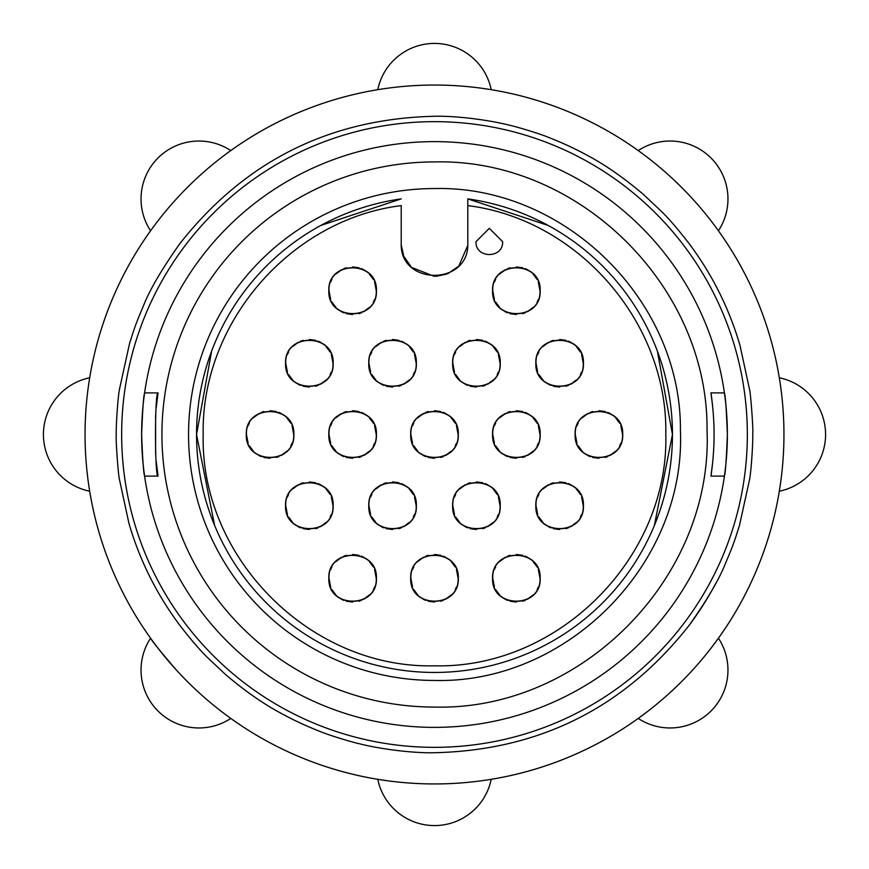 <?xml version="1.0" encoding="UTF-8"?>
<svg xmlns="http://www.w3.org/2000/svg" width="869" height="869" viewBox="0 0 869 869"><rect width="100%" height="100%" fill="white"/><g stroke="black" fill="none" stroke-linecap="round" stroke-linejoin="round"><path stroke-width="1.3" d="M434.5 161.927A272.573 272.573 0 0 0 161.927 434.5A272.573 272.573 0 0 0 434.5 707.073C581.73 710.94 713.221 577.374 707.04 430.22C708.387 286.086 578.602 158.31 434.5 161.927M434.5 188.551A245.949 245.949 0 0 0 188.551 434.5A245.949 245.949 0 0 0 434.5 680.449C567.348 683.936 685.999 563.416 680.416 430.633C681.633 300.576 564.524 185.293 434.5 188.551M88.323 386.803L89.681 377.776A349.447 349.447 0 0 1 150.576 230.785A57.908 57.908 0 0 1 230.785 150.576A349.447 349.447 0 0 1 377.776 89.681A57.908 57.908 0 0 1 491.224 89.681A349.447 349.447 0 0 1 638.215 150.576A57.908 57.908 0 0 1 718.424 230.785A349.447 349.447 0 0 1 779.319 377.776A57.908 57.908 0 0 1 779.319 491.224A349.447 349.447 0 0 1 718.424 638.215L713.286 645.2M482.197 88.323L491.224 89.681A349.447 349.447 0 0 1 718.424 638.215A57.908 57.908 0 0 1 638.215 718.424A349.447 349.447 0 0 1 491.224 779.319A57.908 57.908 0 0 1 377.776 779.319A349.447 349.447 0 0 1 230.785 718.424A57.908 57.908 0 0 1 150.576 638.215A349.447 349.447 0 0 1 89.681 491.224A57.908 57.908 0 0 1 89.681 377.776A349.447 349.447 0 0 1 638.215 150.576M116.272 434.5C115.881 429.449 117.5 399.501 119.531 388.986L129.535 343.57C135.097 325.929 135.76 324.083 143.255 306.257C149.587 290.029 161.808 269.129 179.916 243.559C244.797 161.167 329.655 118.738 434.5 116.272C458.571 115.686 492.093 120.737 508.897 125.082C517.457 126.863 542.245 134.521 549.871 137.91C563.59 143.331 576.31 149.283 588.02 155.747C605.606 165.143 624.018 177.993 643.256 194.298L661.298 211.265C668.446 218.141 677.711 228.905 689.084 243.559C712.178 274.441 729.145 308.386 739.997 345.395L749.545 389.486C750.588 392.473 753.456 429.634 752.728 434.5C753.119 439.562 751.5 469.499 749.469 480.014L739.465 525.43C733.903 543.071 733.24 544.917 725.745 562.743C719.413 578.971 707.192 599.871 689.084 625.441C624.203 707.833 539.345 750.262 434.5 752.728C410.44 753.314 376.907 748.263 360.103 743.918C351.543 742.137 326.755 734.479 319.129 731.09C305.41 725.669 292.69 719.717 280.98 713.253C263.394 703.857 244.982 691.007 225.744 674.702L207.702 657.735C200.554 650.859 191.289 640.095 179.916 625.441C156.822 594.559 139.855 560.614 129.003 523.605L119.455 479.514C118.412 476.527 115.544 439.366 116.272 434.5M150.576 230.785A349.447 349.447 0 0 0 638.215 718.424A349.447 349.447 0 0 0 779.319 491.224L780.677 482.197M121.66 434.5A312.84 312.84 0 0 0 434.5 747.34A312.84 312.84 0 0 0 747.34 434.5A312.84 312.84 0 0 0 434.5 121.66A312.84 312.84 0 0 0 121.66 434.5M141.625 434.5A292.875 292.875 0 0 0 434.5 727.375A292.875 292.875 0 0 0 727.375 434.5A292.875 292.875 0 0 0 434.5 141.625A292.875 292.875 0 0 0 141.625 434.5C142.592 459.603 143.591 473.464 144.602 476.103L158.049 476.103C154.649 478.091 154.649 390.854 158.049 392.897L144.602 392.897C143.591 395.482 142.603 409.353 141.625 434.5M712.58 405.747L710.951 392.897C710.766 391.3 714.264 413.84 714.057 434.5C714.275 455.095 710.777 477.7 710.951 476.103L712.58 463.22M713.655 419.477L713.59 418.358M654.346 525.56L672.454 434.5L657.399 351.206M548.154 225.44L467.783 198.882L467.783 205.605L467.783 198.882A237.954 237.954 0 0 1 672.454 434.5A237.954 237.954 0 0 1 434.5 672.454A237.954 237.954 0 0 1 196.546 434.5L214.654 525.56M211.601 351.206L196.546 434.5A237.954 237.954 0 0 1 401.217 198.882L320.846 225.44M203.194 434.5C200.935 322.953 290.507 219.412 401.217 205.605L401.217 243.135C399.349 286.075 469.662 286.053 467.783 243.135L467.783 205.605C578.493 219.412 668.065 322.953 665.806 434.5C668.967 558.094 558.094 668.967 434.5 665.806C310.906 668.967 200.033 558.094 203.194 434.5M410.7 434.5C409.364 403.824 459.625 403.792 458.3 434.5C459.636 465.176 409.375 465.208 410.7 434.5L412.373 443.255M413.601 445.884L417.674 451.326M423.116 455.399L425.745 456.627M428.265 457.463L434.5 458.3M440.735 457.463L443.255 456.627M445.884 455.399L451.326 451.326M455.399 445.884L456.627 443.255M452.64 363.275C451.293 332.599 501.565 332.566 500.229 363.275C501.576 393.961 451.304 393.983 452.64 363.275L454.313 372.041M455.541 374.669L459.603 380.101M465.045 384.174L467.674 385.401M470.205 386.249L476.429 387.074M482.664 386.249L485.195 385.401M487.813 384.174L493.255 380.101M497.329 374.669L498.556 372.041M368.771 363.275C367.424 332.599 417.696 332.566 416.36 363.275C417.707 393.961 367.435 393.983 368.771 363.275L370.444 372.041M371.671 374.669L375.745 380.101M381.187 384.174L383.805 385.401M386.336 386.249L392.571 387.074M398.795 386.249L401.326 385.401M403.955 384.174L409.397 380.101M413.459 374.669L414.687 372.041M328.83 290.724C327.494 260.048 377.754 260.016 376.429 290.724C377.765 321.411 327.504 321.432 328.83 290.724L330.502 299.49M331.73 302.108L335.803 307.55M341.245 311.623L343.874 312.851M346.394 313.698L352.629 314.524M358.864 313.698L361.385 312.851M364.013 311.623L369.455 307.55M373.529 302.108L374.756 299.49M246.296 434.5C244.949 403.824 295.221 403.792 293.885 434.5C295.232 465.176 244.96 465.208 246.296 434.5L247.969 443.255M249.197 445.884L253.27 451.326M258.712 455.399L261.33 456.627M263.861 457.463L270.096 458.3M276.32 457.463L278.851 456.627M281.48 455.399L286.922 451.326M290.996 445.884L292.223 443.255M285.564 363.275C284.228 332.599 334.489 332.566 333.164 363.275C334.5 393.961 284.239 393.983 285.564 363.275L287.237 372.041M288.465 374.669L292.538 380.101M297.98 384.174L300.609 385.401M303.129 386.249L309.364 387.074M315.599 386.249L318.119 385.401M320.748 384.174L326.19 380.101M330.263 374.669L331.491 372.041M285.564 505.725C284.228 475.039 334.489 475.017 333.164 505.725C334.5 536.401 284.239 536.434 285.564 505.725L287.237 514.481M288.465 517.109L292.538 522.551M297.98 526.625L300.609 527.841M303.129 528.689L309.364 529.514M315.599 528.689L318.119 527.841M320.748 526.625L326.19 522.551M330.263 517.109L331.491 514.481M492.571 290.724C491.235 260.048 541.496 260.016 540.17 290.724C541.506 321.411 491.246 321.432 492.571 290.724L494.244 299.49M495.471 302.108L499.545 307.55M504.987 311.623L507.615 312.851M510.136 313.698L516.371 314.524M522.606 313.698L525.126 312.851M527.755 311.623L533.197 307.55M537.27 302.108L538.498 299.49M410.7 578.276C409.364 547.589 459.625 547.568 458.3 578.276C459.636 608.952 409.375 608.984 410.7 578.276L412.373 587.031M413.601 589.66L417.674 595.102M423.116 599.175L425.745 600.403M428.265 601.239L434.5 602.065M440.735 601.239L443.255 600.403M445.884 599.175L451.326 595.102M455.399 589.66L456.627 587.031M535.836 363.275C534.5 332.599 584.761 332.566 583.436 363.275C584.772 393.961 534.511 393.983 535.836 363.275L537.509 372.041M538.737 374.669L542.81 380.101M548.252 384.174L550.881 385.401M553.401 386.249L559.636 387.074M565.871 386.249L568.391 385.401M571.02 384.174L576.462 380.101M580.535 374.669L581.763 372.041M492.571 578.276C491.235 547.589 541.496 547.568 540.17 578.276C541.506 608.952 491.246 608.984 492.571 578.276L494.244 587.031M495.471 589.66L499.545 595.102M504.987 599.175L507.615 600.403M510.136 601.239L516.371 602.065M522.606 601.239L525.126 600.403M527.755 599.175L533.197 595.102M537.27 589.66L538.498 587.031M328.83 578.276C327.494 547.589 377.754 547.568 376.429 578.276C377.765 608.952 327.504 608.984 328.83 578.276L330.502 587.031M331.73 589.66L335.803 595.102M341.245 599.175L343.874 600.403M346.394 601.239L352.629 602.065M358.864 601.239L361.385 600.403M364.013 599.175L369.455 595.102M373.529 589.66L374.756 587.031M575.115 434.5C573.768 403.824 624.04 403.792 622.704 434.5C624.051 465.176 573.779 465.208 575.115 434.5L576.777 443.255M578.004 445.884L582.078 451.326M587.52 455.399L590.149 456.627M592.68 457.463L598.904 458.3M605.139 457.463L607.67 456.627M610.288 455.399L615.73 451.326M619.803 445.884L621.031 443.255M368.771 505.725C367.424 475.039 417.696 475.017 416.36 505.725C417.707 536.401 367.435 536.434 368.771 505.725L370.444 514.481M371.671 517.109L375.745 522.551M381.187 526.625L383.805 527.841M386.336 528.689L392.571 529.514M398.795 528.689L401.326 527.841M403.955 526.625L409.397 522.551M413.459 517.109L414.687 514.481M452.64 505.725C451.293 475.039 501.565 475.017 500.229 505.725C501.576 536.401 451.304 536.434 452.64 505.725L454.313 514.481M455.541 517.109L459.603 522.551M465.045 526.625L467.674 527.841M470.205 528.689L476.429 529.514M482.664 528.689L485.195 527.841M487.813 526.625L493.255 522.551M497.329 517.109L498.556 514.481M535.836 505.725C534.5 475.039 584.761 475.017 583.436 505.725C584.772 536.401 534.511 536.434 535.836 505.725L537.509 514.481M538.737 517.109L542.81 522.551M548.252 526.625L550.881 527.841M553.401 528.689L559.636 529.514M565.871 528.689L568.391 527.841M571.02 526.625L576.462 522.551M580.535 517.109L581.763 514.481M328.83 434.5C327.494 403.824 377.754 403.792 376.429 434.5C377.765 465.176 327.504 465.208 328.83 434.5L330.502 443.255M331.73 445.884L335.803 451.326M341.245 455.399L343.874 456.627M346.394 457.463L352.629 458.3M358.864 457.463L361.385 456.627M364.013 455.399L369.455 451.326M373.529 445.884L374.756 443.255M492.571 434.5C491.235 403.824 541.496 403.792 540.17 434.5C541.506 465.176 491.246 465.208 492.571 434.5L494.244 443.255M495.471 445.884L499.545 451.326M504.987 455.399L507.615 456.627M510.136 457.463L516.371 458.3M522.606 457.463L525.126 456.627M527.755 455.399L533.197 451.326M537.27 445.884L538.498 443.255M410.874 434.5C409.538 404.031 459.451 404.009 458.126 434.5C459.462 464.969 409.549 464.991 410.874 434.5L412.525 443.201M413.753 445.808L417.793 451.207M423.192 455.247L425.799 456.475M428.308 457.311L434.5 458.126M440.692 457.311L443.201 456.475M445.808 455.247L451.207 451.207M455.247 445.808L456.475 443.201M452.803 363.275C451.467 332.816 501.391 332.784 500.066 363.275C501.391 393.744 451.478 393.776 452.803 363.275L454.465 371.975M455.682 374.582L459.723 379.992M465.132 384.033L467.739 385.249M470.248 386.086L476.429 386.911M482.621 386.086L485.13 385.249M487.737 384.033L493.147 379.992M497.187 374.582L498.404 371.975M368.934 363.275C367.609 332.816 417.522 332.784 416.197 363.275C417.533 393.744 367.609 393.776 368.934 363.275L370.596 371.975M371.813 374.582L375.853 379.992M381.263 384.033L383.87 385.249M386.379 386.086L392.571 386.911M398.752 386.086L401.261 385.249M403.868 384.033L409.277 379.992M413.318 374.582L414.535 371.975M329.003 290.724C327.667 260.265 377.581 260.233 376.255 290.724C377.591 321.193 327.678 321.226 329.003 290.724L330.654 299.425M331.882 302.032L335.923 307.43M341.321 311.482L343.928 312.699M346.438 313.535L352.629 314.361M358.81 313.535L361.33 312.699M363.937 311.482L369.336 307.43M373.377 302.032L374.604 299.425M246.459 434.5C245.134 404.031 295.047 404.009 293.722 434.5C295.058 464.969 245.134 464.991 246.459 434.5L248.121 443.201M249.338 445.808L253.379 451.207M258.788 455.247L261.395 456.475M263.904 457.311L270.096 458.126M276.277 457.311L278.786 456.475M281.393 455.247L286.803 451.207M290.843 445.808L292.06 443.201M285.738 363.275C284.402 332.816 334.315 332.784 332.99 363.275C334.326 393.744 284.413 393.776 285.738 363.275L287.389 371.975M288.617 374.582L292.657 379.992M298.056 384.033L300.663 385.249M303.172 386.086L309.364 386.911M315.556 386.086L318.065 385.249M320.672 384.033L326.071 379.992M330.111 374.582L331.339 371.975M285.738 505.725C284.402 475.256 334.315 475.224 332.99 505.725C334.326 536.184 284.413 536.216 285.738 505.725L287.389 514.415M288.617 517.022L292.657 522.432M298.056 526.473L300.663 527.689M303.172 528.526L309.364 529.351M315.556 528.526L318.065 527.689M320.672 526.473L326.071 522.432M330.111 517.022L331.339 514.415M492.745 290.724C491.409 260.265 541.322 260.233 539.997 290.724C541.333 321.193 491.419 321.226 492.745 290.724L494.396 299.425M495.623 302.032L499.664 307.43M505.063 311.482L507.67 312.699M510.19 313.535L516.371 314.361M522.562 313.535L525.072 312.699M527.679 311.482L533.077 307.43M537.118 302.032L538.346 299.425M410.874 578.276C409.538 547.807 459.451 547.774 458.126 578.276C459.462 608.734 409.549 608.767 410.874 578.276L412.525 586.966M413.753 589.584L417.793 594.983M423.192 599.023L425.799 600.24M428.308 601.076L434.5 601.902M440.692 601.076L443.201 600.24M445.808 599.023L451.207 594.983M455.247 589.584L456.475 586.966M536.01 363.275C534.674 332.816 584.587 332.784 583.262 363.275C584.598 393.744 534.685 393.776 536.01 363.275L537.661 371.975M538.889 374.582L542.929 379.992M548.328 384.033L550.935 385.249M553.444 386.086L559.636 386.911M565.828 386.086L568.337 385.249M570.944 384.033L576.343 379.992M580.383 374.582L581.611 371.975M492.745 578.276C491.409 547.807 541.322 547.774 539.997 578.276C541.333 608.734 491.419 608.767 492.745 578.276L494.396 586.966M495.623 589.584L499.664 594.983M505.063 599.023L507.67 600.24M510.19 601.076L516.371 601.902M522.562 601.076L525.072 600.24M527.679 599.023L533.077 594.983M537.118 589.584L538.346 586.966M329.003 578.276C327.667 547.807 377.581 547.774 376.255 578.276C377.591 608.734 327.678 608.767 329.003 578.276L330.654 586.966M331.882 589.584L335.923 594.983M341.321 599.023L343.928 600.24M346.438 601.076L352.629 601.902M358.81 601.076L361.33 600.24M363.937 599.023L369.336 594.983M373.377 589.584L374.604 586.966M575.278 434.5C573.942 404.031 623.866 404.009 622.541 434.5C623.866 464.969 573.953 464.991 575.278 434.5L576.94 443.201M578.157 445.808L582.197 451.207M587.607 455.247L590.214 456.475M592.723 457.311L598.904 458.126M605.096 457.311L607.605 456.475M610.212 455.247L615.621 451.207M619.662 445.808L620.879 443.201M368.934 505.725C367.609 475.256 417.522 475.224 416.197 505.725C417.533 536.184 367.609 536.216 368.934 505.725L370.596 514.415M371.813 517.022L375.853 522.432M381.263 526.473L383.87 527.689M386.379 528.526L392.571 529.351M398.752 528.526L401.261 527.689M403.868 526.473L409.277 522.432M413.318 517.022L414.535 514.415M452.803 505.725C451.467 475.256 501.391 475.224 500.066 505.725C501.391 536.184 451.478 536.216 452.803 505.725L454.465 514.415M455.682 517.022L459.723 522.432M465.132 526.473L467.739 527.689M470.248 528.526L476.429 529.351M482.621 528.526L485.13 527.689M487.737 526.473L493.147 522.432M497.187 517.022L498.404 514.415M536.01 505.725C534.674 475.256 584.587 475.224 583.262 505.725C584.598 536.184 534.685 536.216 536.01 505.725L537.661 514.415M538.889 517.022L542.929 522.432M548.328 526.473L550.935 527.689M553.444 528.526L559.636 529.351M565.828 528.526L568.337 527.689M570.944 526.473L576.343 522.432M580.383 517.022L581.611 514.415M329.003 434.5C327.667 404.031 377.581 404.009 376.255 434.5C377.591 464.969 327.678 464.991 329.003 434.5L330.654 443.201M331.882 445.808L335.923 451.207M341.321 455.247L343.928 456.475M346.438 457.311L352.629 458.126M358.81 457.311L361.33 456.475M363.937 455.247L369.336 451.207M373.377 445.808L374.604 443.201M492.745 434.5C491.409 404.031 541.322 404.009 539.997 434.5C541.333 464.969 491.419 464.991 492.745 434.5L494.396 443.201M495.623 445.808L499.664 451.207M505.063 455.247L507.67 456.475M510.19 457.311L516.371 458.126M522.562 457.311L525.072 456.475M527.679 455.247L533.077 451.207M537.118 445.808L538.346 443.201M645.558 713.014L638.215 718.424A349.447 349.447 0 0 1 491.224 779.319M386.803 780.677L377.776 779.319A349.447 349.447 0 0 1 230.785 718.424M176.385 670.064C160.526 651.565 151.923 640.942 150.576 638.215A349.447 349.447 0 0 1 89.681 491.224M724.398 476.103L710.951 476.103L724.398 476.103C725.409 473.518 726.397 459.647 727.375 434.5C726.408 409.397 725.409 395.536 724.398 392.897L710.951 392.897M713.59 450.631L713.655 449.577M144.602 476.103L158.049 476.103L156.224 461.189M155.605 453.651L155.605 415.241M156.235 407.702L158.049 392.897L144.602 392.897M467.685 245.634L458.908 265.751M458.028 266.664L448.013 273.55M446.785 274.061L435.966 276.385M434.5 276.418L411.884 267.543M410.972 266.664L404.085 256.648M403.574 255.421L401.282 245.156M502.619 241.647C503.368 258.81 475.256 258.843 475.995 241.647L489.312 228.341L502.619 241.647M458.3 434.5L456.627 425.745M455.399 423.116L451.326 417.674M445.884 413.601L443.255 412.373M440.735 411.537L434.5 410.7M428.265 411.537L425.745 412.373M423.116 413.601L417.674 417.674M413.601 423.116L412.373 425.745M500.229 363.275L498.556 354.519M497.329 351.891L493.255 346.449M487.813 342.375L485.195 341.159M482.664 340.311L476.429 339.486M470.205 340.311L467.674 341.159M465.045 342.375L459.603 346.449M455.541 351.891L454.313 354.519M416.36 363.275L414.687 354.519M413.459 351.891L409.397 346.449M403.955 342.375L401.326 341.159M398.795 340.311L392.571 339.486M386.336 340.311L383.805 341.159M381.187 342.375L375.745 346.449M371.671 351.891L370.444 354.519M376.429 290.724L374.756 281.969M373.529 279.34L369.455 273.898M364.013 269.825L361.385 268.597M358.864 267.761L352.629 266.935M346.394 267.761L343.874 268.597M341.245 269.825L335.803 273.898M331.73 279.34L330.502 281.969M293.885 434.5L292.223 425.745M290.996 423.116L286.922 417.674M281.48 413.601L278.851 412.373M276.32 411.537L270.096 410.7M263.861 411.537L261.33 412.373M258.712 413.601L253.27 417.674M249.197 423.116L247.969 425.745M333.164 363.275L331.491 354.519M330.263 351.891L326.19 346.449M320.748 342.375L318.119 341.159M315.599 340.311L309.364 339.486M303.129 340.311L300.609 341.159M297.98 342.375L292.538 346.449M288.465 351.891L287.237 354.519M333.164 505.725L331.491 496.959M330.263 494.331L326.19 488.899M320.748 484.826L318.119 483.598M315.599 482.751L309.364 481.926M303.129 482.751L300.609 483.598M297.98 484.826L292.538 488.899M288.465 494.331L287.237 496.959M540.17 290.724L538.498 281.969M537.27 279.34L533.197 273.898M527.755 269.825L525.126 268.597M522.606 267.761L516.371 266.935M510.136 267.761L507.615 268.597M504.987 269.825L499.545 273.898M495.471 279.34L494.244 281.969M458.3 578.276L456.627 569.51M455.399 566.892L451.326 561.45M445.884 557.377L443.255 556.149M440.735 555.302L434.5 554.476M428.265 555.302L425.745 556.149M423.116 557.377L417.674 561.45M413.601 566.892L412.373 569.51M583.436 363.275L581.763 354.519M580.535 351.891L576.462 346.449M571.02 342.375L568.391 341.159M565.871 340.311L559.636 339.486M553.401 340.311L550.881 341.159M548.252 342.375L542.81 346.449M538.737 351.891L537.509 354.519M540.17 578.276L538.498 569.51M537.27 566.892L533.197 561.45M527.755 557.377L525.126 556.149M522.606 555.302L516.371 554.476M510.136 555.302L507.615 556.149M504.987 557.377L499.545 561.45M495.471 566.892L494.244 569.51M376.429 578.276L374.756 569.51M373.529 566.892L369.455 561.45M364.013 557.377L361.385 556.149M358.864 555.302L352.629 554.476M346.394 555.302L343.874 556.149M341.245 557.377L335.803 561.45M331.73 566.892L330.502 569.51M622.704 434.5L621.031 425.745M619.803 423.116L615.73 417.674M610.288 413.601L607.67 412.373M605.139 411.537L598.904 410.7M592.68 411.537L590.149 412.373M587.52 413.601L582.078 417.674M578.004 423.116L576.777 425.745M416.36 505.725L414.687 496.959M413.459 494.331L409.397 488.899M403.955 484.826L401.326 483.598M398.795 482.751L392.571 481.926M386.336 482.751L383.805 483.598M381.187 484.826L375.745 488.899M371.671 494.331L370.444 496.959M500.229 505.725L498.556 496.959M497.329 494.331L493.255 488.899M487.813 484.826L485.195 483.598M482.664 482.751L476.429 481.926M470.205 482.751L467.674 483.598M465.045 484.826L459.603 488.899M455.541 494.331L454.313 496.959M583.436 505.725L581.763 496.959M580.535 494.331L576.462 488.899M571.02 484.826L568.391 483.598M565.871 482.751L559.636 481.926M553.401 482.751L550.881 483.598M548.252 484.826L542.81 488.899M538.737 494.331L537.509 496.959M376.429 434.5L374.756 425.745M373.529 423.116L369.455 417.674M364.013 413.601L361.385 412.373M358.864 411.537L352.629 410.7M346.394 411.537L343.874 412.373M341.245 413.601L335.803 417.674M331.73 423.116L330.502 425.745M540.17 434.5L538.498 425.745M537.27 423.116L533.197 417.674M527.755 413.601L525.126 412.373M522.606 411.537L516.371 410.7M510.136 411.537L507.615 412.373M504.987 413.601L499.545 417.674M495.471 423.116L494.244 425.745M458.126 434.5L456.475 425.799M455.247 423.192L451.207 417.793M445.808 413.753L443.201 412.525M440.692 411.689L434.5 410.874M428.308 411.689L425.799 412.525M423.192 413.753L417.793 417.793M413.753 423.192L412.525 425.799M500.066 363.275L498.404 354.585M497.187 351.978L493.147 346.568M487.737 342.527L485.13 341.311M482.621 340.474L476.429 339.649M470.248 340.474L467.739 341.311M465.132 342.527L459.723 346.568M455.682 351.978L454.465 354.585M416.197 363.275L414.535 354.585M413.318 351.978L409.277 346.568M403.868 342.527L401.261 341.311M398.752 340.474L392.571 339.649M386.379 340.474L383.87 341.311M381.263 342.527L375.853 346.568M371.813 351.978L370.596 354.585M376.255 290.724L374.604 282.034M373.377 279.416L369.336 274.017M363.937 269.977L361.33 268.76M358.81 267.924L352.629 267.098M346.438 267.924L343.928 268.76M341.321 269.977L335.923 274.017M331.882 279.416L330.654 282.034M293.722 434.5L292.06 425.799M290.843 423.192L286.803 417.793M281.393 413.753L278.786 412.525M276.277 411.689L270.096 410.874M263.904 411.689L261.395 412.525M258.788 413.753L253.379 417.793M249.338 423.192L248.121 425.799M332.99 363.275L331.339 354.585M330.111 351.978L326.071 346.568M320.672 342.527L318.065 341.311M315.556 340.474L309.364 339.649M303.172 340.474L300.663 341.311M298.056 342.527L292.657 346.568M288.617 351.978L287.389 354.585M332.99 505.725L331.339 497.025M330.111 494.418L326.071 489.008M320.672 484.967L318.065 483.751M315.556 482.914L309.364 482.089M303.172 482.914L300.663 483.751M298.056 484.967L292.657 489.008M288.617 494.418L287.389 497.025M539.997 290.724L538.346 282.034M537.118 279.416L533.077 274.017M527.679 269.977L525.072 268.76M522.562 267.924L516.371 267.098M510.19 267.924L507.67 268.76M505.063 269.977L499.664 274.017M495.623 279.416L494.396 282.034M458.126 578.276L456.475 569.575M455.247 566.968L451.207 561.57M445.808 557.518L443.201 556.301M440.692 555.465L434.5 554.639M428.308 555.465L425.799 556.301M423.192 557.518L417.793 561.57M413.753 566.968L412.525 569.575M583.262 363.275L581.611 354.585M580.383 351.978L576.343 346.568M570.944 342.527L568.337 341.311M565.828 340.474L559.636 339.649M553.444 340.474L550.935 341.311M548.328 342.527L542.929 346.568M538.889 351.978L537.661 354.585M539.997 578.276L538.346 569.575M537.118 566.968L533.077 561.57M527.679 557.518L525.072 556.301M522.562 555.465L516.371 554.639M510.19 555.465L507.67 556.301M505.063 557.518L499.664 561.57M495.623 566.968L494.396 569.575M376.255 578.276L374.604 569.575M373.377 566.968L369.336 561.57M363.937 557.518L361.33 556.301M358.81 555.465L352.629 554.639M346.438 555.465L343.928 556.301M341.321 557.518L335.923 561.57M331.882 566.968L330.654 569.575M622.541 434.5L620.879 425.799M619.662 423.192L615.621 417.793M610.212 413.753L607.605 412.525M605.096 411.689L598.904 410.874M592.723 411.689L590.214 412.525M587.607 413.753L582.197 417.793M578.157 423.192L576.94 425.799M416.197 505.725L414.535 497.025M413.318 494.418L409.277 489.008M403.868 484.967L401.261 483.751M398.752 482.914L392.571 482.089M386.379 482.914L383.87 483.751M381.263 484.967L375.853 489.008M371.813 494.418L370.596 497.025M500.066 505.725L498.404 497.025M497.187 494.418L493.147 489.008M487.737 484.967L485.13 483.751M482.621 482.914L476.429 482.089M470.248 482.914L467.739 483.751M465.132 484.967L459.723 489.008M455.682 494.418L454.465 497.025M583.262 505.725L581.611 497.025M580.383 494.418L576.343 489.008M570.944 484.967L568.337 483.751M565.828 482.914L559.636 482.089M553.444 482.914L550.935 483.751M548.328 484.967L542.929 489.008M538.889 494.418L537.661 497.025M376.255 434.5L374.604 425.799M373.377 423.192L369.336 417.793M363.937 413.753L361.33 412.525M358.81 411.689L352.629 410.874M346.438 411.689L343.928 412.525M341.321 413.753L335.923 417.793M331.882 423.192L330.654 425.799M539.997 434.5L538.346 425.799M537.118 423.192L533.077 417.793M527.679 413.753L525.072 412.525M522.562 411.689L516.371 410.874M510.19 411.689L507.67 412.525M505.063 413.753L499.664 417.793M495.623 423.192L494.396 425.799M230.785 150.576A349.447 349.447 0 0 1 377.776 89.681M718.424 230.785A349.447 349.447 0 0 1 779.319 377.776M467.783 198.882A237.954 237.954 0 0 1 672.454 434.5A237.954 237.954 0 0 1 434.5 672.454A237.954 237.954 0 0 1 196.546 434.5M715.687 583.523A318.228 318.228 0 0 1 689.084 625.441"/></g></svg>
